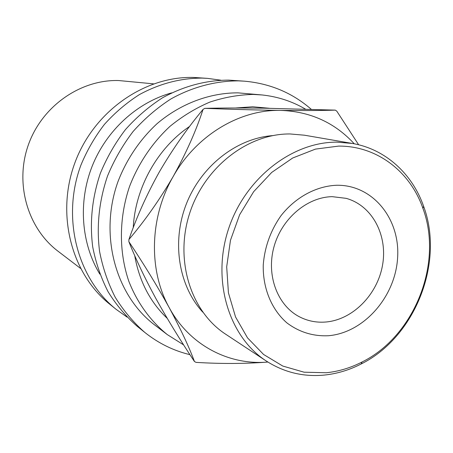 <?xml version="1.0" encoding="UTF-8"?>
<svg xmlns="http://www.w3.org/2000/svg" width="453" height="453" viewBox="0 0 453 453"><rect width="100%" height="100%" fill="white"/><g stroke="black" fill="none" stroke-linecap="round" stroke-linejoin="round"><path stroke-width="0.68" d="M328.323 335.741C313.017 336.409 299.212 332.128 286.908 322.893C271.596 309.614 262.695 288.216 263.25 264.92C264.671 247.01 270.56 230.639 280.911 215.809C295.384 197.321 316.041 186.132 336.494 185.266C372.825 184.496 400.407 219.042 397.592 257.984C395.282 296.919 363.821 332.864 328.323 335.741M332.202 196.659C306.981 197.106 281.534 218.759 273.912 247.078C266.137 275.362 277.434 305.305 299.229 316.687C307.406 320.945 316.154 322.734 325.464 322.043C352.638 319.977 377.575 294.626 382.587 264.863C387.819 235.13 372.111 205.396 346.075 198.335L332.202 196.659M80.475 268.357L57.984 251.194C27.684 228.312 14.564 183.629 28.341 144.92C41.987 106.166 80.47 79.428 118.624 80.538L153.51 83.845M127.061 317.1L116.166 309.371C77.282 278.459 61.297 217.808 80.9 165.164C86.982 150.47 94.819 136.88 104.417 124.394C114.875 112.735 126.529 102.814 139.365 94.615C159.524 83.652 180.419 78.142 202.066 78.092L207.604 78.375L220.843 80.192M116.166 309.371L109.705 304.167C71.461 273.759 55.73 214.292 74.926 162.729C93.947 111.104 144.813 75.883 193.884 77.463L207.604 78.375M189.937 354.659C173.488 350.701 158.459 343.3 144.852 332.468C133.42 322.44 123.55 310.713 115.238 297.293C107.973 283.057 102.752 267.78 99.581 251.46C96.393 226.143 99.043 200.996 107.531 176.007C114.162 159.971 122.689 145.13 133.108 131.483C144.45 118.754 157.055 107.905 170.928 98.947C192.355 87.016 215.509 80.906 238.391 80.866L244.326 81.166C270.022 83.448 292.332 92.831 311.268 109.303M144.852 332.468L137.214 326.319C125.991 316.471 116.291 304.965 108.12 291.806C100.974 277.853 95.843 262.893 92.712 246.919C89.564 222.14 92.135 197.542 100.424 173.114C106.914 157.44 115.255 142.927 125.453 129.592C136.563 117.146 148.918 106.546 162.514 97.791C183.85 86.087 205.917 80.198 228.72 80.124L244.326 81.166M326.313 372.745C338.68 371.471 350.605 367.881 362.094 361.981C414.557 336.035 443.402 263.165 422.915 208.335C410.231 171.681 377.026 145.798 338.623 146.098L315.424 149.111L292.695 158.006L271.698 172.434L253.657 191.687L239.643 214.728L230.481 240.254L226.687 266.811L228.437 292.87L235.549 316.981L247.519 337.864L263.584 354.473L282.791 366.058L304.071 372.196L326.313 372.745M336.981 142.151L352.338 143.454C385.356 149.014 412.224 173.68 423.6 206.24C444.608 262.564 415.027 337.292 361.16 363.98C349.359 370.044 337.106 373.742 324.399 375.067C303.414 377.083 284.025 372.389 266.234 360.984C229.059 336.868 211.698 281.098 228.182 230.016C244.444 178.873 291.772 141.812 336.981 142.151M352.338 143.454L304.399 135.198L290.056 133.958C247.882 133.522 204.258 167.197 189.496 213.827C174.524 260.401 190.883 311.613 225.634 334.189L266.234 360.984M269.269 108.261L252.695 106.772L235.458 107.995M183.635 344.903L167.333 334.631C150.549 321.081 137.276 302.842 128.833 281.296C118.788 251.908 118.896 218.012 129.49 186.619C138.38 163.414 152.355 142.678 170.068 126.279C182.457 116.195 195.707 108.137 209.818 102.106C224.195 97.327 238.657 94.768 253.204 94.428L262.196 94.971C277.814 96.653 292.23 101.37 305.447 109.128M167.333 334.631L154.926 325.163C115.668 295.628 98.833 235.124 117.899 181.84C126.483 159.422 140.005 139.405 157.168 123.578C180.826 103.55 209.716 92.808 237.921 92.848L262.196 94.971M99.875 274.184C81.257 243.72 77.961 202.248 92.14 166.262C106.427 130.322 137.219 102.344 171.647 92.876M189.648 126.404C157.468 148.04 135.243 187.746 133.233 227.785M134.694 255.526C139.213 281.007 150.056 301.953 167.225 318.357M354.263 143.805C334.699 122.559 310.124 111.421 280.543 110.396C256.625 110.039 231.375 109.36 204.796 108.352C221.653 107.95 241.206 107.893 263.448 108.171L335.316 110.124C321.772 110.56 303.516 110.645 280.543 110.396C239.773 109.416 196.268 135.317 173.165 176.545C149.507 217.4 148.363 270.322 169.235 307.678C189.416 345.112 228.856 365.526 267.876 362.043M358.646 144.779L336.8 111.166L335.316 110.124M159.371 171.868C172.282 149.722 186.834 128.901 203.035 109.411C196.262 130.379 186.308 152.757 173.165 176.545C159.541 199.858 144.79 220.843 128.912 239.512C136.63 217.015 146.783 194.467 159.371 171.868M204.796 108.352L203.035 109.411M155.838 298.459C144.773 278.063 135.781 259.127 128.862 241.653C143.59 263.669 157.049 285.673 169.235 307.678C180.622 328.912 189.026 346.862 194.445 361.522C180.362 340.413 167.491 319.393 155.838 298.459M128.912 239.512L128.862 241.653M194.445 361.522L196.075 362.377C221.013 363.912 244.784 363.816 267.383 362.089M202.74 312.117C178.533 285.724 171.432 241.591 186.483 203.607C201.506 165.611 236.891 138.301 272.604 135.623M422.915 208.335L423.6 206.24M362.094 361.981L361.16 363.98"/></g></svg>
